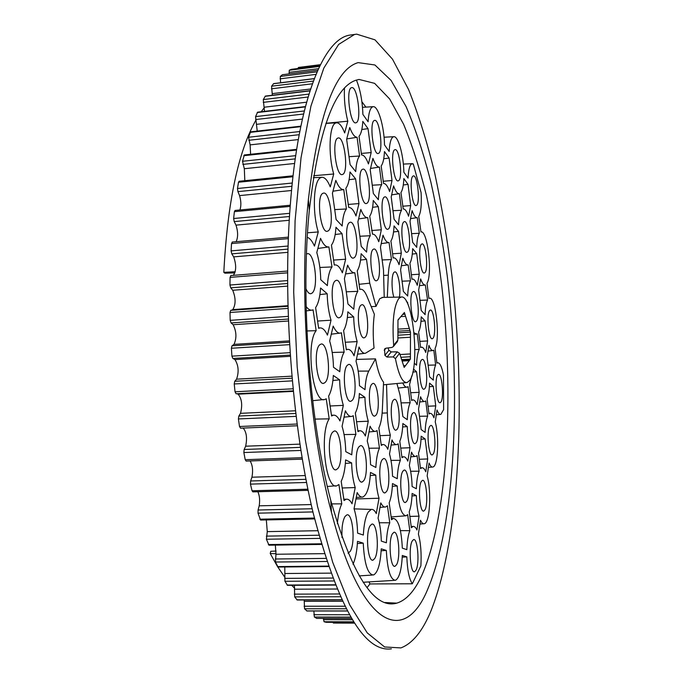 <?xml version="1.0" encoding="UTF-8"?>
<svg xmlns="http://www.w3.org/2000/svg" width="683" height="683" viewBox="0 0 683 683"><rect width="100%" height="100%" fill="white"/><g stroke="black" fill="none" stroke-linecap="round" stroke-linejoin="round"><path stroke-width="1.02" d="M424.971 388.465C428.54 383.914 426.064 357.883 422.188 359.454L421.368 360.095C417.697 364.27 420.216 390.975 424.092 389.19L424.971 388.465M416.434 321.164C420.25 317.296 417.492 290.019 413.411 291.547L412.728 291.983C408.81 295.457 411.61 323.435 415.682 321.684L416.434 321.164M433.065 338.17C436.471 334.311 433.961 308.622 430.307 310.065L429.641 310.526C426.149 314.035 428.693 340.347 432.348 338.717L433.065 338.17M440.97 401.971C444.163 397.515 441.892 372.927 438.409 374.412L437.632 375.061C434.354 379.185 436.659 404.37 440.142 402.705L440.97 401.971M433.278 453.913C436.625 448.757 434.388 423.853 430.708 425.458L429.769 426.32C426.337 431.118 428.591 456.679 432.288 454.878L433.278 453.913M366.959 203.261C372.209 200.426 368.35 167.548 362.921 169.153L362.417 169.341C356.996 171.638 360.931 205.446 366.361 203.517L366.959 203.261M388.431 228.95C393.041 225.945 389.617 195.329 384.811 196.866L384.281 197.097C379.535 199.624 383.026 231.067 387.824 229.249L388.431 228.95M407.649 251.933C411.729 248.817 408.656 220.182 404.379 221.634L403.841 221.907C399.649 224.605 402.765 253.982 407.042 252.275L407.649 251.933M354.281 257.636C359.881 253.897 356.014 220.455 350.157 222.274L349.448 222.59C343.669 225.757 347.613 260.206 353.47 258.046L354.281 257.636M342.798 174.361C348.825 171.774 344.445 136.276 338.256 137.957L337.795 138.103C331.562 140.066 336.053 176.632 342.226 174.566L342.798 174.361M356.176 122.709C361.819 120.993 357.482 86.135 351.762 87.612L351.489 87.68C345.658 88.816 350.097 124.665 355.8 122.82L356.176 122.709M378.587 153.333C383.53 151.293 379.705 118.962 374.651 120.387L374.31 120.49C369.221 122.018 373.131 155.229 378.169 153.487L378.587 153.333M398.607 180.696C402.97 178.417 399.555 148.262 395.064 149.645L394.689 149.782C390.206 151.609 393.681 182.532 398.163 180.884L398.607 180.696M416.604 205.276C420.472 202.825 417.407 174.592 413.394 175.915L412.993 176.086C409.015 178.143 412.131 207.06 416.143 205.506L416.604 205.276M424.946 272.628C428.574 269.435 425.799 242.533 421.966 243.925L421.428 244.232C417.706 247.041 420.523 274.6 424.356 273.004L424.946 272.628M367.044 587.653L369.938 583.939L412.336 583.777L420.882 565.857C421.599 553.691 420.779 543.087 418.414 534.055L420.489 520.233C421.744 522.947 423.033 524.109 424.356 523.716C429.897 522.76 431.622 491.265 427.14 475.889L429.061 463.083C430.324 466.054 431.613 467.36 432.911 467.001C437.974 466.25 439.391 437.069 435.233 421.932L437.018 410.031C438.281 413.241 439.553 414.692 440.842 414.368L443.609 409.629L443.472 375.061C441.85 366.848 439.92 362.741 437.675 362.758L436.898 363.143L435.071 348.373C440.398 338.461 435.703 296.14 429.445 298.249L428.898 298.454L427.02 283.283C432.706 274.335 427.541 229.898 420.967 231.921L418.747 216.4C420.976 212.208 421.761 204.277 421.095 192.606L413.258 163.903L411.49 163.971C409.569 165.517 408.425 170.238 408.058 178.135L403.875 172.236C403.533 154.981 398.198 135.789 393.767 136.711L393.058 136.942C390.907 138.384 389.609 143.234 389.173 151.489L384.52 144.924C384.205 126.568 378.169 105.711 373.166 106.676L372.534 106.847C370.109 108.153 368.641 113.122 368.103 121.77L362.895 114.42C362.4 100.93 360.248 89.507 356.441 80.133L356.21 80.142M344.471 88.244C343.95 99.155 345.06 110.142 347.801 121.198L344.659 132.954C342.063 126.133 339.366 122.744 336.574 122.795L335.712 123.017C329.257 124.801 328.002 154.443 333.714 174.003L313.685 175.727M363.74 480.687C368.863 473.959 365.943 443.489 360.359 445.717L358.916 446.853C353.632 453.068 356.586 484.529 362.195 481.993L363.74 480.687M352.283 400.298C357.815 394.484 354.46 362.34 348.518 364.5L347.297 365.285C341.585 370.553 344.992 403.73 350.96 401.237L352.283 400.298M340.424 317.091C346.401 312.31 342.55 278.288 336.232 280.346L335.259 280.841C329.086 285.016 333.014 320.139 339.34 317.715L340.424 317.091M386.544 491.529C391.035 485.084 388.396 456.577 383.487 458.626L382.164 459.761C377.545 465.746 380.2 495.132 385.135 492.819L386.544 491.529M406.829 501.168C410.79 494.996 408.4 468.214 404.046 470.109L402.825 471.236C398.752 477.007 401.169 504.566 405.54 502.44L406.829 501.168M416.254 442.644C420.011 437.325 417.569 410.927 413.454 412.652L412.455 413.505C408.596 418.431 411.064 445.547 415.187 443.609L416.254 442.644M374.813 558.395C379.569 550.874 377.016 521.889 371.783 524.168L370.152 525.688C365.251 532.731 367.821 562.664 373.089 560.111L374.813 558.395M348.048 553.213L350.166 551.394C355.621 543.446 352.795 512.429 346.819 514.922L345.017 516.485C342.559 520.924 341.568 527.959 342.029 537.606M337.914 468.41C343.822 461.375 340.535 428.659 334.141 431.093L332.578 432.228C326.474 438.674 329.795 472.525 336.224 469.733L337.914 468.41M325.219 382.378C331.605 376.401 327.806 341.756 320.967 344.095L319.678 344.847C313.062 350.183 316.929 386.023 323.785 383.3L325.219 382.378M305.899 288.619C307.504 292.256 309.177 293.946 310.91 293.699L312.037 293.127C318.97 288.371 314.564 251.523 307.273 253.734L306.479 254.042M328.147 230.922C334.602 227.328 330.196 191.172 323.486 193.093L322.794 193.357C316.118 196.286 320.634 233.603 327.336 231.272L328.147 230.922M396.627 564.602C400.801 557.456 398.479 530.256 393.86 532.347L392.384 533.824C388.081 540.535 390.411 568.58 395.064 566.25L396.627 564.602M416.058 570.126C419.755 563.338 417.629 537.709 413.522 539.63L412.173 541.073C408.374 547.484 410.509 573.857 414.641 571.722L416.058 570.126M424.997 509.808C428.506 503.875 426.32 478.621 422.435 480.38L421.309 481.498C417.697 487.064 419.908 513.01 423.81 511.046L424.997 509.808M333.714 174.003L330.273 186.886C327.592 180.355 324.784 177.162 321.847 177.298L320.566 177.725C313.531 180.551 312.08 212.14 318.261 231.955L307.546 232.775M377.264 280.303C381.874 276.717 378.655 247.417 373.797 249.039L373.131 249.38C368.393 252.531 371.672 282.608 376.521 280.722L377.264 280.303M399.401 297.096C401.117 288.089 397.941 270.775 394.74 271.928L394.074 272.312C391.47 274.387 391.333 289.421 393.869 297.19M397.199 429.206C401.194 424.058 398.659 397.617 394.322 399.367L393.314 400.161C389.199 404.925 391.769 432.083 396.123 430.111L397.199 429.206M376.009 415.127C380.551 409.826 377.742 381.592 372.824 383.479L371.748 384.256C367.07 389.131 369.921 418.167 374.847 416.024L376.009 415.127M365.251 337.18C370.152 332.715 366.95 302.945 361.742 304.755L360.855 305.267C355.817 309.262 359.07 339.886 364.287 337.795L365.251 337.18M365.883 107.111L361.879 101.699M355.928 80.235L359.036 79.441L374.617 83.352L389.669 98.975L403.593 124.263C412.19 145.155 419.857 169.085 426.576 196.047C432.706 224.212 437.735 253.811 441.67 284.862C454.101 393.639 448.253 516.024 421.71 575.632C414.581 591.06 406.274 600.229 396.78 603.149C374.173 609.535 352.172 575.291 330.768 500.417C309.561 420.856 300.349 298.001 309.339 210.202C318.568 130.888 334.098 87.569 355.928 80.235M358.182 62.623L374.907 64.979L391.111 80.432L406.12 106.642C415.401 128.566 423.682 153.82 430.947 182.412C437.581 212.293 443.062 243.763 447.365 276.811C460.991 392.546 455.535 523.81 427.652 589.395C405.19 644.035 362.468 631.416 331.443 512.335C308.614 427.208 298.608 293.997 308.357 199.786C318.38 114.855 334.994 69.128 358.182 62.623M355.655 34.287L349.508 35.157C323.759 39.204 298.164 99.197 290.266 205.404C282.642 300.759 292.076 425.629 313.138 512.865C337.983 607.187 364.065 652.513 391.376 648.85M354.477 34.5L338.64 44.438L323.802 68.138L310.936 106.096L301.041 157.696L295.073 220.891L293.699 292.196L297.19 366.967L305.352 440.014L317.51 506.41L332.655 562.177L349.628 604.72L367.275 632.936L384.614 646.972L400.878 647.911C412.387 643.557 422.299 631.51 430.606 611.763C460.333 538.4 465.9 398.906 451.839 275.001C447.374 239.554 441.662 205.609 434.721 173.175C427.106 141.996 418.372 114.078 408.528 89.439L392.494 59.173L374.984 39.845L356.663 34.15L354.477 34.5M388.183 347.912L388.747 350.148L391.231 351.907L397.267 351.847L399.606 353.316L395.423 358.626C398.667 375.087 402.569 383.061 407.136 382.548L409.578 380.559C420.344 367.616 412.925 293.528 401.041 297.071L398.906 298.369C393.801 305.864 392.051 321.497 393.656 345.274L397.873 340.125L397.207 341.85M382.898 297.378L379.731 298.727L376.017 306.385L371.228 306.658M293.34 390.855L236.079 393.775L235.037 391.777L234.226 383.966L234.739 381.31L236.583 379.176C239.067 371.876 238.529 365.345 234.952 359.582L232.886 358.473L231.913 356.159L231.409 348.245L231.947 345.888L233.987 344.386C236.805 338.119 236.514 331.562 233.134 324.724L231.093 322.931L230.197 320.344L230.017 312.481L230.734 310.347L288.021 306.291L230.734 310.347M231.289 310.313L232.775 309.621C235.874 304.507 235.848 298.053 232.715 290.266L230.726 287.833L229.932 285.024L230.069 277.366L230.939 275.565M401.638 359.599L410.406 359.104L409.245 360.658L402.116 361.059M298.01 68.496L298.403 67.463L320.404 64.68M409.245 360.658L404.729 366.686L403.952 366.728M232.382 242.072L231.537 243.558L231.093 250.874L231.785 253.845L233.68 256.868L287.961 252.334M235.14 210.458L234.38 211.67L233.637 218.517L234.209 221.591L235.994 225.134C238.111 231.768 238.154 237.291 236.122 241.705M239.17 181.285L238.495 182.233L237.488 188.499L237.932 191.624L239.571 195.594C241.15 201.084 241.278 205.882 239.946 209.98M244.352 154.973L242.516 161.282L244.318 168.718L244.813 180.688M250.55 131.862L248.595 137.24L250.106 144.873L250.61 154.281M257.611 112.183L255.57 116.614L257.226 131.093M265.38 96.09L263.279 99.581L264.509 111.372M273.695 83.608L271.569 86.195L272.338 95.244M282.403 74.72L280.286 76.453L280.576 82.754M291.368 69.333L289.276 70.255L289.148 73.875M368.214 512.088C365.55 516.664 363.928 524.322 363.33 535.054L357.602 533.133C357.346 523.571 356.167 515.426 354.05 508.707L357.2 492.537C359.053 496.046 360.957 497.523 362.921 496.968C367.121 494.782 369.64 486.612 370.485 472.448L375.795 475.129C376.06 484.17 377.136 491.871 379.031 498.24L376.273 513.565C374.685 510.449 372.995 509.074 371.219 509.424L368.214 512.088M409.92 263.245C411.473 260.479 412.387 255.613 412.669 248.655L416.69 253.581L419.268 274.199L417.279 285.306C415.716 281.029 414.111 278.963 412.455 279.116L411.951 279.279L409.92 263.245M416.69 253.581L412.276 254.093M411.371 274.745L419.268 274.199M435.643 365.004C434.303 368.128 433.517 373.166 433.287 380.132L429.573 376.82L427.063 356.893L428.941 345.376C430.35 349.098 431.758 350.814 433.176 350.499L433.807 350.174L435.643 365.004L428.617 365.183M420.643 278.929C422.205 283.232 423.759 285.238 425.313 284.948L427.584 300.042C426.183 302.859 425.355 307.734 425.108 314.65L421.24 310.517L418.67 290.036L420.643 278.929M427.584 300.042L420.48 300.298M373.362 193.52L370.22 169.777L372.918 158.388C375.095 164.313 377.272 167.207 379.432 167.07L381.729 184.666C379.876 187.176 378.758 192.196 378.356 199.718L373.362 193.52M370.536 168.453L379.432 167.07M410.688 205.583L408.588 216.246C406.855 211.303 405.079 208.878 403.252 208.981L400.955 192.521C402.586 190.096 403.551 185.434 403.849 178.545L408.033 184.376L410.688 205.583L402.688 206.223M408.033 184.376L403.286 184.991M392.008 180.517L389.617 191.53C387.654 186.066 385.63 183.377 383.539 183.471L381.165 165.969C383.001 163.57 384.102 158.755 384.461 151.541L389.122 158.038L392.008 180.517L383.154 181.26M389.122 158.038L383.735 158.755M345.624 259.224L342.371 272.799C340.006 267.309 337.522 264.688 334.909 264.919L334.286 265.072L331.451 245.095C333.902 241.773 335.413 235.84 335.968 227.277L342.055 233.671L345.624 259.224L333.577 260.086M349.636 156.646L359.582 156.023C357.491 158.507 356.202 163.698 355.715 171.595L350.097 164.629L346.64 139.281L349.747 127.499C352.189 133.953 354.631 137.215 357.072 137.266L346.733 138.948M335.455 209.561L346.418 208.972C344.138 211.909 342.729 217.587 342.183 226.005L336.104 219.508L332.416 193.263L335.814 180.363C338.444 186.818 341.09 189.883 343.737 189.567L332.954 191.214M331.016 320.216L327.447 335.122C325.031 330.017 322.47 327.618 319.755 327.934L318.654 328.301L315.606 307.615C318.295 303.679 319.951 297.148 320.575 287.995L327.191 293.767C327.439 303.576 328.719 312.396 331.016 320.216L317.586 321.036M389.771 522.777C387.901 527.43 386.774 534.097 386.373 542.789L381.302 541.09C381.046 532.091 379.97 524.45 378.083 518.166L380.807 502.867C382.42 506.069 384.085 507.426 385.784 506.931L387.423 505.762L389.771 522.777L379.278 522.751M355.203 487.568L352.018 503.764C350.191 500.349 348.253 498.838 346.187 499.239L344.027 500.528L341.193 481.293C343.617 476.333 345.094 469.195 345.624 459.89L351.643 462.929C351.907 472.534 353.094 480.747 355.203 487.568L342.183 487.986M343.327 405.369L339.955 420.95C337.846 416.75 335.609 414.837 333.244 415.204L331.571 415.981L328.634 396.038C331.187 391.572 332.749 384.725 333.33 375.488L339.639 379.85C339.895 389.558 341.124 398.061 343.327 405.369L330.102 405.984M420.566 396.738C421.983 400.221 423.417 401.792 424.86 401.442L425.74 400.912L427.669 416.135C426.235 419.644 425.389 425.065 425.133 432.407L421.18 429.598L418.542 409.143L420.566 396.738M416.946 529.999C415.708 527.361 414.402 526.183 413.036 526.465L411.354 527.737L409.219 511.763C410.85 507.443 411.815 501.348 412.114 493.476L416.34 495.61C416.604 503.695 417.501 510.543 419.046 516.169L416.946 529.999M427.669 416.135L419.994 416.263M425.765 471.774C424.51 468.871 423.204 467.539 421.846 467.787L420.523 468.675L418.5 453.119C420.019 449.286 420.916 443.643 421.172 436.198L425.133 438.938L427.703 458.967L425.765 471.774M409.834 516.416L419.046 516.169M412.003 495.926L416.34 495.61M419.294 459.275L427.703 458.967M421.027 439.28L425.133 438.938M412.122 486.535C411.866 478.416 410.944 471.415 409.348 465.524L411.533 452.129C412.95 455.348 414.402 456.765 415.879 456.372L417.048 455.57L419.089 471.193C417.552 475.137 416.639 480.994 416.348 488.755L412.122 486.535M397.216 485.955C398.309 505.275 401.288 515.221 406.137 515.793L407.657 514.623L409.809 530.665C408.161 535.105 407.17 541.44 406.846 549.661L402.33 548.15C401.348 529.257 398.351 519.353 393.34 518.431L391.513 519.72L389.182 502.79C391.035 498.274 392.136 491.862 392.494 483.564L397.216 485.955L392.349 486.313M425.722 352.462C424.322 348.782 422.879 347.032 421.377 347.212L420.6 347.562L418.628 331.981C420.113 328.882 420.984 323.827 421.24 316.818L425.108 320.882L427.618 340.945L425.722 352.462M427.088 398.812C428.514 395.406 429.342 390.172 429.573 383.112L433.295 386.365L435.737 405.881L433.936 417.783C432.689 414.632 431.383 413.155 430.042 413.36L429.009 413.966L427.088 398.812M401.519 210.27C399.879 212.789 398.889 217.638 398.556 224.809L394.091 219.269L391.214 196.943L393.579 185.913C395.534 191.385 397.48 193.972 399.401 193.69L401.519 210.27L393.536 210.688M412.677 242.354L410.031 221.283L412.114 210.62C413.838 215.572 415.554 217.911 417.245 217.646L419.311 233.279C417.842 235.797 416.971 240.484 416.698 247.34L412.677 242.354M381.729 184.666L372.841 185.178M358.959 203.568L355.988 215.973C353.674 210.159 351.267 207.333 348.757 207.487L345.863 188.226C348.117 185.417 349.491 180.005 349.986 171.971L355.612 178.852L358.959 203.568L348.099 204.448M355.612 178.852L349.098 179.714M371.176 152.565L368.444 163.946C366.216 157.918 363.911 154.913 361.529 154.93L359.036 136.267C361.111 133.902 362.366 128.942 362.81 121.378L368.026 128.643L371.176 152.565L361.333 153.444M342.055 233.671L335.182 234.508M333.193 326.115C335.609 331.289 338.076 333.603 340.578 333.065L341.398 332.749L344.164 352.138C341.799 356.108 340.339 362.639 339.767 371.714L333.475 367.241C333.227 357.482 331.964 348.74 329.658 341.022L333.193 326.115M319.849 267.471L331.998 266.933C329.513 270.408 327.968 276.641 327.353 285.631L320.745 279.74C320.515 269.879 319.192 260.821 316.792 252.548L320.532 238.358C323.281 244.565 326.064 247.417 328.873 246.922L331.998 266.933M345.402 410.79C347.527 415.068 349.696 416.929 351.924 416.374L353.231 415.682L355.911 434.405C353.666 438.853 352.283 445.658 351.754 454.81L345.752 451.651C345.504 441.986 344.275 433.56 342.072 426.354L345.402 410.79M344.164 352.138L332.211 352.471M355.911 434.405L344.07 434.567M355.954 498.931L379.031 498.24M370.297 475.556L375.795 475.129M419.089 471.193L410.637 471.253M409.809 530.665L400.417 530.631M353 564.226C355.476 558.814 356.978 551.19 357.499 541.354L363.236 543.164C364.389 564.115 367.838 574.719 373.592 574.975C377.844 572.525 380.397 563.808 381.242 548.833L386.322 550.43C387.398 570.023 390.463 579.978 395.534 580.277C399.333 577.997 401.587 569.724 402.304 555.458L406.829 556.884C407.367 570.228 409.211 579.193 412.336 583.777M306.121 306.488C308.229 309.356 310.313 310.56 312.353 310.099L313.07 309.851L316.152 330.666C305.216 344.01 313.147 404.993 324.903 399.427L326.226 398.795L329.197 418.858C319.132 433.867 326.004 491.256 337.043 485.673L338.913 484.529L341.773 503.875C339.571 508.451 338.111 515.05 337.385 523.665M347.801 121.198L325.996 123.273M368.026 128.643L361.828 129.514M391.666 194.851L399.222 193.716M419.311 233.279L412.097 233.629M425.108 320.882L420.976 321.317M419.814 341.389L427.618 340.945M433.295 386.365L429.402 386.723M428.036 406.231L435.737 405.881M414.077 332.792L416.596 334.081L417.211 333.791L419.2 349.448C417.697 352.641 416.809 357.892 416.528 365.183L414.248 363.151M379.458 448.125C377.494 452.394 376.299 458.848 375.872 467.479L370.57 464.696C370.314 455.604 369.204 447.707 367.241 441.005L370.118 426.235C371.953 430.102 373.832 431.784 375.761 431.297L377.033 430.555L379.458 448.125L368.948 448.236M383.453 384.811L386.552 384.503L387.304 412.925C387.577 421.488 388.593 428.924 390.343 435.233L387.816 449.303C386.219 445.854 384.546 444.283 382.779 444.582L381.276 445.427L378.877 427.951C380.807 423.844 381.968 417.697 382.369 409.518L383.573 382.215C380.269 377.989 377.579 370.203 375.513 358.865L368.777 371.082C366.728 374.95 365.473 381.14 365.012 389.66L359.463 385.716C359.215 376.546 358.071 368.385 356.022 361.222L359.062 347.024C361.153 351.66 363.279 353.743 365.431 353.256L374.036 348.048C372.858 335.575 372.969 324.323 374.369 314.282L366.908 296.191C364.867 291.342 362.733 289.02 360.504 289.242L359.804 289.455L357.235 270.792C359.378 267.514 360.675 261.82 361.136 253.709L366.515 259.361L369.725 283.172L376.017 306.385M392.537 476.239C392.281 467.667 391.265 460.24 389.506 453.973L392.008 439.92C393.613 443.438 395.261 444.975 396.934 444.539L398.163 443.771L400.375 460.308C398.65 464.406 397.608 470.544 397.25 478.715L392.537 476.239M410.039 447.741L407.828 461.153C406.419 458.003 404.942 456.56 403.405 456.825L401.988 457.695L399.794 441.235C401.51 437.257 402.526 431.357 402.842 423.528L407.247 426.576C407.512 434.729 408.443 441.781 410.039 447.741L400.708 448.099M390.983 460.385L400.375 460.308M402.757 383.009C404.225 386.108 405.702 387.474 407.17 387.116L408.058 386.629L410.159 402.714C408.545 406.334 407.589 411.994 407.273 419.704L402.868 416.579L400.033 395.03L396.943 383.624M402.654 426.969L407.247 426.576M413.437 369.033L416.519 371.723L419.157 392.324L417.117 404.729C415.708 401.297 414.248 399.7 412.72 399.922L411.653 400.494L409.578 384.478L411.755 375.949M419.2 349.448L414.905 349.568M403.388 291.428L400.597 269.751L402.833 258.242C404.601 262.964 406.359 265.175 408.118 264.859L410.483 280.85C408.912 283.718 407.982 288.772 407.674 296.012L403.388 291.428M407.077 302.62L407.649 302.552L407.7 303.935M401.322 253.18L399.06 264.697C397.293 259.992 395.474 257.713 393.587 257.867L393.135 257.995L390.924 241.005C392.674 238.205 393.715 233.168 394.048 225.885L398.522 231.358L401.322 253.18L392.588 253.811M398.522 231.358L393.545 231.955M384.23 297.353L383.496 270.041L380.457 247.161L383.018 235.208C385.024 240.433 387.03 242.875 389.037 242.533L391.487 259.54C389.737 262.426 388.67 267.634 388.294 275.172L387.312 297.301M391.487 259.54L382.779 259.924M381.336 229.778L378.758 241.722C376.743 236.523 374.66 233.996 372.491 234.149L369.708 216.161C371.689 213.344 372.884 208.119 373.285 200.486L378.288 206.599L381.336 229.778L371.629 230.521M378.288 206.599L372.628 207.316M370.271 235.737C368.274 238.666 367.053 244.121 366.6 252.104L361.23 246.358L357.892 221.838L360.829 209.433C363.125 215.247 365.431 217.971 367.736 217.595L370.271 235.737L360.539 236.216M367.445 217.638L358.575 218.927M366.515 259.361L360.547 260.061M357.798 291.351C355.63 294.757 354.298 300.716 353.785 309.22L347.989 304.037L344.42 278.69L347.638 265.115C350.003 270.639 352.385 273.166 354.793 272.722L357.798 291.351L347.058 291.769M319.892 294.578L327.191 293.767M347.357 317.561L353.683 316.886C353.939 326.098 355.092 334.329 357.132 341.585L345.274 342.26M357.132 341.585L354.059 355.783C351.976 351.207 349.781 349.064 347.468 349.363L346.341 349.79L343.6 330.512C345.931 326.679 347.357 320.447 347.869 311.815L353.683 316.886M332.903 380.491L339.639 379.85M359.045 397.865L364.927 397.327C365.183 406.453 366.301 414.41 368.265 421.206L356.569 421.718M368.265 421.206L365.354 435.993C363.527 432.202 361.597 430.478 359.565 430.811L357.977 431.63L355.331 412.993C357.55 408.699 358.891 402.193 359.369 393.485L364.927 397.327M345.376 463.433L351.643 462.929M234.875 272.91L224.92 273.174L223.811 272.346C227.499 202.407 238.179 151.703 255.852 120.251M264.27 107.709L261.205 111.756M276.026 553.725L270.237 553.529L277.383 566.335M277.776 566.967L284.802 577.229M291.692 585.314L294.629 588.2M270.237 553.529L270.784 551.283L276.103 551.053M375.513 358.865L356.406 359.42M294.441 585.297L294.68 596.882L297.199 599.998L341.773 599.905M284.785 566.967L284.922 581.284L287.5 585.331L335.319 585.075M313.873 611.003L314.376 617.031L316.767 618.371M304.183 599.981L304.55 608.784L306.983 610.995L347.391 611.02M323.452 618.414L324.032 621.735L326.226 622.307M332.928 622.333L333.398 623.058L354.648 623.127M233.33 275.343C236.309 271.023 236.429 264.859 233.68 256.868M235.217 271.714L223.811 272.346M399.606 353.316L404.182 367.42L404.729 366.686M402.782 314.376L404.925 314.24L404.396 312.515L397.976 319.943L397.873 340.125M397.933 329.146L409.339 328.421L405.565 316.297L400.853 316.605M397.907 332.894L410.483 332.1L409.962 330.427L397.916 331.195M397.899 335.216L410.474 334.431L410.483 332.1M399.999 354.537L410.423 353.939L410.466 337.223L397.882 338M410.474 334.431L410.466 337.223M409.339 328.421L409.962 330.427M410.406 359.104L410.415 356.748L400.895 357.294M410.423 353.939L410.415 356.748M404.925 314.24L405.565 316.297M308.187 490.343L252.864 491.871L252.044 490.77L250.448 484.119L250.627 480.986L251.942 477.212C253.188 470.485 252.573 465.063 250.098 460.94M302.398 459.121L246.136 461.085L245.223 459.702L243.857 452.539L244.164 449.491L245.658 446.204C247.366 438.102 246.529 432.057 243.139 428.07M314.598 518.918L260.547 520.045L258.02 513.164L258.072 510.013L259.199 505.83C260.052 500.298 259.608 495.593 257.85 491.726M328.421 566.548L278.041 567.035L275.437 562.032L275.975 554.263L275.36 545.111M321.42 544.419L268.991 545.205L266.413 539.246L267.266 531.622L266.327 519.925M240.604 428.147L239.511 426.508L238.41 418.952L238.845 416.049L240.501 413.335C242.627 405.139 241.833 398.752 238.128 394.176L236.77 393.732M395.423 358.626L393.229 356.919L397.267 351.847M391.231 351.907L387.048 357.055L393.229 356.919M387.048 357.055L384.888 355.314L384.563 348.987L385.869 348.21L391.974 347.434L393.297 346.631L393.656 345.274M386.552 384.503L406.231 382.642M369.938 583.939L368.999 581.907M307.265 237.334C309.826 238.136 312.225 241.065 314.479 246.128L318.261 231.955M359.582 156.023L357.072 137.266M407.649 302.552L406.257 301.083M346.418 208.972L343.737 189.567M379.936 435.66L390.343 435.233M410.159 402.714L401.655 402.876M402.227 557.174L406.829 556.884M381.148 550.754L386.322 550.43M357.371 543.548L363.236 543.164M331.682 503.883L341.773 503.875M315.025 419.089L329.197 418.858M306.949 330.965L316.152 330.666M410.645 392.734L419.157 392.324M416.519 371.723L412.831 372.073M410.483 280.85L402.637 281.165M234.79 381.268L292.145 378.177M232.083 345.803L289.515 342.217M383.641 275.42L388.294 275.172M359.096 284.299L369.725 283.172M294.68 596.882L340.313 596.754M296.849 599.828L341.696 599.734M284.922 581.284L333.688 580.977M287.056 585.041L335.199 584.785M285.152 573.507L330.751 573.131M284.632 578.373L332.561 578.04M294.629 589.207L336.941 589.019M294.305 594.133L339.075 593.988M314.376 617.031L350.849 617.099M316.528 618.371L351.66 618.448L316.707 618.397M304.55 608.784L346.187 608.784M306.727 610.909L347.34 610.935M304.234 601.33L342.422 601.271M304.097 606.239L344.864 606.222M313.856 614.709L349.483 614.768M324.032 621.735L353.785 621.829M326.132 622.307L354.161 622.401M323.46 619.66L352.454 619.737M250.063 132.382L300.742 126.671M248.595 137.24L299.769 131.529M282.258 74.78L317.723 70.332M280.286 76.453L317.057 71.852M291.291 69.35L319.883 65.739L291.342 69.333M289.276 70.255L319.542 66.43M288.977 72.407L318.474 68.693M265.064 96.312L309.945 90.89M263.279 99.581L308.938 94.1M273.465 83.736L314.248 78.699M271.569 86.195L313.352 81.064M280.064 78.835L315.981 74.362M271.441 88.799L312.353 83.787M272.201 93.648L310.569 89.003M257.209 112.541L305.318 106.907M255.57 116.614L304.285 110.953M263.254 102.365L308.059 97.012M264.201 107.214L306.582 102.202M255.655 119.551L303.542 114.018M256.782 124.315L302.373 119.098M231.537 243.558L288.388 238.623M231.093 250.874L288.132 246.025M237.488 188.499L292.273 183.035M238.495 182.233L292.956 176.726M243.771 155.69L296.542 150.029M242.516 161.282L295.688 155.647M248.791 140.288L299.171 134.705M250.106 144.873L298.283 139.588M242.841 164.398L295.218 158.883M244.318 168.718L294.586 163.485M234.38 211.67L290.19 206.403M233.637 218.517L289.703 213.318M237.932 191.624L291.94 186.28M239.571 195.594L291.53 190.506M234.209 221.591L289.498 216.511M235.994 225.134L289.268 220.276M231.785 253.845L288.038 249.107M250.448 484.119L306.616 482.463M252.044 490.77L307.956 489.207M243.857 452.539L300.981 450.43M245.223 459.702L302.159 457.695M251.942 477.212L305.301 475.556M250.627 480.986L306.01 479.321M258.02 513.164L312.925 511.934M259.813 519.191L314.385 518.047M259.199 505.83L311.235 504.566M258.072 510.013L312.182 508.75M275.437 562.032L326.713 561.469M277.503 566.591L328.267 566.096M266.413 539.246L319.695 538.383M268.359 544.573L321.232 543.779M267.266 531.622L317.612 530.717M266.344 536.121L318.824 535.233M275.975 554.263L324.203 553.648M275.258 558.993L325.714 558.404M234.226 383.966L292.384 380.866M235.037 391.777L293.135 388.789M230.017 312.481L288.081 308.392M230.197 320.344L288.328 316.366M230.069 277.366L287.663 272.824M229.932 285.024L287.654 280.585M230.726 287.833L287.663 283.496M232.715 290.266L287.68 286.109M232.775 309.621L288.004 305.694M231.409 348.245L289.66 344.642M231.913 356.159L290.164 352.667M231.093 322.931L288.422 319.038M233.134 324.724L288.499 320.993M233.987 344.386L289.438 340.902M232.886 358.473L290.326 355.066M234.952 359.582L290.412 356.304M236.583 379.176L291.965 376.162M238.41 418.952L296.191 416.357M239.511 426.508L297.173 424.023M238.128 394.176L293.391 391.368M240.501 413.335L295.517 410.79M238.845 416.049L295.841 413.446M245.658 446.204L300.008 444.121M244.164 449.491L300.503 447.365M385.997 348.193L384.213 350.328M384.888 355.314L388.969 350.336M358.191 371.134L368.777 371.082M382.139 413.138L387.304 412.925M358.592 79.527L359.036 79.441M401.041 297.071L382.045 297.395M230.76 275.548L287.671 271.049M401.8 360.078L409.621 359.634M403.636 365.712L405.121 365.627M232.194 242.047L288.448 237.146M234.986 210.449L290.275 205.224M239.05 181.277L293.058 175.796M244.258 154.964L296.653 149.338M250.473 131.862L300.844 126.176M257.551 112.183L305.403 106.574M265.337 96.09L310.014 90.685M273.661 83.608L314.291 78.596M282.378 74.729L317.749 70.289M425.005 284.99L419.439 285.699M432.774 350.541L428.01 351.079M334.909 264.919L334.269 264.927M371.219 509.424L354.101 508.869M346.187 499.239L343.831 499.171M333.244 415.204L331.46 415.187M319.755 327.934L318.602 327.942M424.331 401.493L419.712 401.963M413.036 526.465L411.175 526.397M421.846 467.787L420.404 467.753M405.241 515.853L391.128 516.929M415.187 456.432L410.765 456.825M421.377 347.212L420.557 347.22M412.455 279.116L411.926 279.125M339.818 333.159L331.281 334.175M350.925 416.468L344.044 417.159M361.725 497.062L356.227 497.506M393.34 518.431L391.325 518.363M311.542 310.202L306.223 310.867M328.386 246.99L317.868 248.458M417.048 217.681L410.551 218.611M412.242 163.672L403.354 164.091M437.675 362.758L436.855 362.758M430.042 413.36L428.933 413.352M416.169 334.132L414.222 334.354M412.72 399.922L411.584 399.914M396.157 444.607L391.086 445.077M382.779 444.582L381.157 444.556M393.587 257.867L393.118 257.884M354.298 272.782L345.547 273.951M364.731 353.342L357.533 354.161M347.468 349.363L346.281 349.363M374.873 431.383L368.999 431.938M359.565 430.811L357.858 430.785M398.334 319.533L398.787 319.499M402.979 314.154L403.431 314.12M231.341 310.304L288.021 306.283M240.493 428.19L297.395 425.757M393.297 346.631L397.395 341.611M330.768 500.417L331.443 512.335M309.339 210.202L308.357 199.786M385.067 602.517L396.78 603.149M360.504 289.242L359.779 289.259M374.378 416.049L374.847 416.024M406.581 387.176L398.146 388.055M384.751 507.008L380.004 507.384M403.405 456.825L401.869 456.799M423.571 523.776L419.917 524.04M394.39 580.345L363.168 582.266M372.252 575.06L359.181 575.88M335.652 485.792L327.353 486.484M323.768 399.546L312.66 400.699M321.847 177.298L313.377 177.674M423.366 511.063L423.81 511.046M414.094 571.722L414.641 571.722M394.424 566.258L395.064 566.25M310.432 293.733L310.91 293.699M323.136 383.334L323.785 383.3M335.438 469.759L336.224 469.733M372.337 560.12L373.089 560.111M405.036 502.449L405.54 502.44M384.555 492.836L385.135 492.819M338.896 317.74L339.34 317.715M350.388 401.271L350.96 401.237M361.52 482.019L362.195 481.993M388.721 242.576L381.216 243.618M407.802 264.902L401.373 265.755M336.574 122.795L325.953 123.392M373.166 106.676L362.502 107.316M393.767 136.711L384.051 137.223M429.445 298.249L428.873 298.258M440.364 414.419L436.3 414.812M432.296 467.061L428.412 467.394"/></g></svg>
